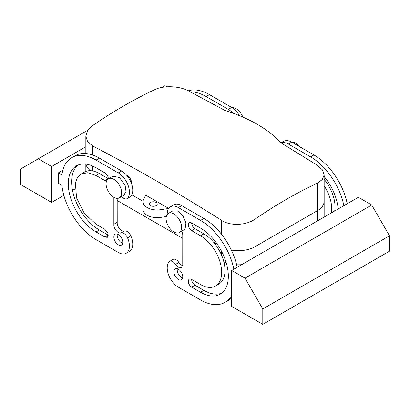 <?xml version="1.0" encoding="UTF-8"?>
<svg xmlns="http://www.w3.org/2000/svg" width="410" height="410" viewBox="0 0 410 410"><rect width="100%" height="100%" fill="white"/><g stroke="black" fill="none" stroke-linecap="round" stroke-linejoin="round"><path stroke-width="0.61" d="M154.426 206.215A3.931 2.27 180 0 1 149.389 204.036A3.931 2.27 180 0 1 152.212 201.858A3.931 2.27 180 0 1 157.245 204.036A3.931 2.27 180 0 1 154.426 206.215M85.982 164.143A23.575 13.612 0 0 0 90.385 170.683A23.575 13.612 0 0 1 85.982 164.143M255.015 256.978L255.015 246.707A23.575 13.612 0 0 1 231.348 250.085A23.575 13.612 0 0 0 255.015 246.707L317.258 210.776A23.575 13.612 0 0 0 324.161 201.151L324.161 174.809L322.362 179.503L317.258 183.234A468.051 270.231 120 0 0 286.134 199.511A468.051 270.231 120 0 0 255.015 219.171C246.384 225.397 230.379 226.253 221.672 220.421C178.693 193.182 135.72 168.372 92.742 145.986L87.632 141.732L85.839 136.304L87.637 130.575L92.742 125.486A468.051 270.231 120 0 1 123.866 105.821A468.051 270.231 120 0 1 154.985 89.549C163.616 85.26 179.621 86.049 188.328 90.8L225.008 110.495C249.618 118.285 268.145 128.981 280.578 142.577L317.258 165.235L322.368 169.817L324.161 174.809M217.228 244.145L213.318 241.89L217.228 244.145M166.306 216.541L160.869 217.382L160.869 209.679A14.145 8.169 0 0 1 143.059 201.792A14.145 8.169 0 0 1 143.541 199.675L145.658 195.124L168.7 208.423M143.059 201.792L143.059 209.489A14.145 8.169 0 0 0 160.869 217.382M143.085 201.336L131.83 194.837L143.085 201.336M168.669 208.475L160.869 209.679M126.577 175.172A6.288 3.628 60 0 1 131.103 180.405A6.288 3.628 60 0 1 131.6 183.875M190.363 91.861A48.728 28.131 60 0 1 206.112 96.555L228.339 109.388A15.718 9.076 60 0 1 232.88 113.129M343.887 205.666A48.728 28.131 -120 0 0 310.585 156.871L288.358 144.038A15.718 9.076 -120 0 0 281.173 142.936M331.388 212.882A29.863 17.24 -120 0 0 324.161 185.817M338.194 208.951A39.293 22.688 -120 0 0 324.161 176.5M237.19 267.269A48.728 28.131 -120 0 0 203.888 218.474L181.661 205.641A15.718 9.076 -120 0 0 173.799 204.862L170.468 206.789A15.718 9.076 -120 0 0 167.218 214.476M182.773 264.009L182.747 264.025A6.288 3.628 -120 0 1 182.773 264.547L181.471 267.428L178.575 267.253L175.557 264.399A6.288 3.628 60 0 0 169.643 261.37A6.288 3.628 60 0 0 169.094 261.826A15.718 9.076 -120 0 0 168.52 274.68A15.718 9.076 -120 0 0 178.324 287.138L200.557 299.971A48.728 28.131 -120 0 0 224.916 302.385L228.252 300.458A48.728 28.131 -120 0 0 231.676 297.829M175.557 264.399L178.888 262.472A6.288 3.628 -120 0 0 172.979 259.448L169.643 261.37M178.888 262.472A6.288 3.628 -120 0 0 182.66 265.634M221.8 293.13A39.293 22.688 -120 0 1 203.888 290.347L194.996 285.211L191.665 287.138L200.557 292.268A39.293 22.688 -120 0 0 220.201 294.216A39.293 22.688 -120 0 0 226.228 262.728A39.293 22.688 -120 0 0 200.557 228.098L191.665 222.968A4.715 2.721 -120 0 0 194.996 228.744L203.888 233.874A29.863 17.24 -120 0 1 223.399 260.191A29.863 17.24 -120 0 1 218.822 284.125L215.486 286.047A29.863 17.24 -120 0 0 220.062 262.118A29.863 17.24 -120 0 0 200.557 235.801L203.888 233.874M215.486 286.047A29.863 17.24 -120 0 1 200.557 284.571L191.665 279.435A4.715 2.721 -120 0 0 194.996 285.211M177.325 268.724A6.288 3.628 -120 0 0 177.212 269.811A6.288 3.628 -120 0 0 182.66 277.954M117.193 198.358L117.219 222.338A6.288 3.628 60 0 0 117.193 222.84A6.288 3.628 60 0 0 119.71 228.913A6.288 3.628 60 0 0 124.409 231.02A6.288 3.628 60 0 1 130.872 235.909A15.718 9.076 60 0 1 129.498 251.34L126.167 253.262A15.718 9.076 60 0 1 118.305 252.483L96.078 239.65A48.728 28.131 60 0 1 61.91 185.274L58.287 183.183L58.287 172.917L61.623 170.99L62.515 171.503M58.287 172.917L61.91 175.008A48.728 28.131 60 0 1 71.714 157.665L75.05 155.744A48.728 28.131 60 0 1 99.415 158.157L121.642 170.99A15.718 9.076 60 0 1 131.446 183.444A15.718 9.076 60 0 1 130.872 196.303A6.288 3.628 60 0 1 130.324 196.754L126.987 198.681A6.288 3.628 60 0 1 121.703 196.492M108.301 178.821A4.715 2.721 60 0 0 104.97 172.917L96.078 167.782A39.293 22.688 60 0 0 76.429 165.835A39.293 22.688 60 0 0 70.407 197.323A39.293 22.688 60 0 0 96.078 231.952L104.97 237.082L107.328 237.318L108.05 233.541L104.97 229.385L96.078 224.249L84.347 213.369L76.567 197.933L75.368 183.152L77.454 177.617L81.144 174.004L84.48 172.077A29.863 17.24 60 0 1 99.415 173.558L108.307 178.688L104.97 180.615L96.078 175.48L99.415 173.558M96.078 231.952L99.415 230.025A39.293 22.688 60 0 1 74.215 196.918A39.293 22.688 60 0 1 78.166 164.994M99.415 230.025L108.307 235.161L104.97 237.082M122.641 243.304A6.288 3.628 60 0 1 117.193 235.161A6.288 3.628 60 0 1 117.311 234.074M188.313 90.789A48.728 28.131 60 0 1 209.443 94.628L231.676 107.461A15.718 9.076 60 0 1 239.476 115.661M51.619 166.501L38.284 158.798L20.5 169.063L20.5 184.464L51.619 202.432L51.619 166.501L85.839 146.744M51.619 202.432L63.863 195.365M72.498 190.378L74.989 188.943M231.676 306.388L231.676 270.451L245.011 278.154L262.795 308.955L262.795 324.356L231.676 306.388M245.011 278.154L371.716 205L358.381 197.297L231.676 270.451M347.219 203.739A48.728 28.131 -120 0 0 313.922 154.949L291.694 142.116A15.718 9.076 -120 0 0 283.833 141.337L281.122 142.9M334.719 210.96A29.863 17.24 -120 0 0 324.161 179.319M233.854 269.196A48.728 28.131 -120 0 0 200.557 220.401L178.324 207.568A15.718 9.076 -120 0 0 170.468 206.789M224.916 302.385A48.728 28.131 -120 0 0 231.676 295.226M181.63 231.194A6.288 3.628 -120 0 1 182.773 235.289L182.747 264.025M191.665 222.968A4.715 2.721 -120 0 0 189.307 222.732A4.715 2.721 -120 0 0 188.585 226.51A4.715 2.721 -120 0 0 191.665 230.666L200.557 235.801M191.665 279.435A4.715 2.721 -120 0 0 189.307 279.205A4.715 2.721 -120 0 0 188.585 282.982A4.715 2.721 -120 0 0 191.665 287.138M173.881 271.738A6.288 3.628 -120 0 0 176.623 278.062A6.288 3.628 -120 0 0 181.471 279.748A6.288 3.628 -120 0 0 182.773 276.868A6.288 3.628 -120 0 0 180.026 270.544A6.288 3.628 -120 0 0 175.183 268.858A6.288 3.628 -120 0 0 173.881 271.738M113.862 197.297L113.862 224.249L117.193 222.328M113.862 224.249L117.219 222.338M126.167 253.262A15.718 9.076 60 0 0 127.541 237.831A6.288 3.628 60 0 0 121.078 232.947C118.393 234.136 113.678 228.79 113.862 224.762A6.288 3.628 60 0 1 113.883 224.265M71.714 157.665A48.728 28.131 60 0 1 96.078 160.079L118.305 172.917A15.718 9.076 60 0 1 128.115 185.371A15.718 9.076 60 0 1 127.541 198.225A6.288 3.628 60 0 1 126.987 198.681M81.144 174.004L87.996 172.671L96.078 175.48M106.533 181.066A4.715 2.721 60 0 1 104.97 180.615M113.862 237.082A6.288 3.628 60 0 1 115.164 234.207A6.288 3.628 60 0 1 120.007 235.888A6.288 3.628 60 0 1 122.754 242.218A6.288 3.628 60 0 1 121.452 245.098A6.288 3.628 60 0 1 116.604 243.412A6.288 3.628 60 0 1 113.862 237.082M166.978 86.797L164.989 85.644L161.955 87.397M38.284 158.798L87.924 130.139M119.361 197.845L123.81 195.278L126.008 191.475L125.137 185.381L119.412 177.494L112.806 176.218L108.358 178.786A11.003 6.355 -120 0 0 107.036 188.682A11.003 6.355 -120 0 0 119.361 197.845A11.003 6.355 -120 0 0 120.689 187.949A11.003 6.355 -120 0 0 108.358 178.786M371.716 205L389.5 235.801L389.5 251.202L262.795 324.356M168.377 213.436L172.825 210.873L177.771 211.119L182.988 215.901L185.93 222.881L185.151 228.647L183.829 229.928L179.38 232.496A11.003 6.355 60 0 1 169.217 227.468A11.003 6.355 60 0 1 167.049 214.717A11.003 6.355 60 0 1 168.377 213.436A11.003 6.355 60 0 1 178.545 218.468A11.003 6.355 60 0 1 180.707 231.214A11.003 6.355 60 0 1 179.38 232.496M242.838 117.075A11.003 6.355 -120 0 0 232.101 107.717M292.13 142.367A11.003 6.355 60 0 1 300.146 146.995M389.5 235.801L262.795 308.955M223.88 261.954A23.575 13.612 0 0 0 226.274 262.897M236.631 264.778A23.575 13.612 0 0 0 241.68 264.675M255.015 219.171L255.015 246.707L317.258 210.776A23.575 13.612 0 0 0 324.161 201.151L324.161 215.265A23.575 13.612 0 0 1 323.926 217.192M182.773 238.369L117.193 200.51M92.742 170.955L92.742 166.086M92.742 155.057L92.742 145.986M317.258 221.041L317.258 183.234M221.672 234.448L221.672 220.421M228.339 109.388L231.676 107.461M209.443 94.628L206.112 96.555M313.922 154.949L310.585 156.871M291.694 142.116L288.358 144.038M181.661 205.641L178.324 207.568M200.557 220.401L203.888 218.474M203.888 290.347L200.557 292.268M194.996 228.744L191.665 230.666M121.078 232.947L124.409 231.02M127.541 237.831L130.872 235.909M96.078 160.079L99.415 158.157M118.305 172.917L121.642 170.99M127.541 198.225L130.872 196.303M221.672 255.374L221.672 251.525M85.839 153.535L85.839 136.304M85.839 171.426L85.839 164.128"/></g></svg>
